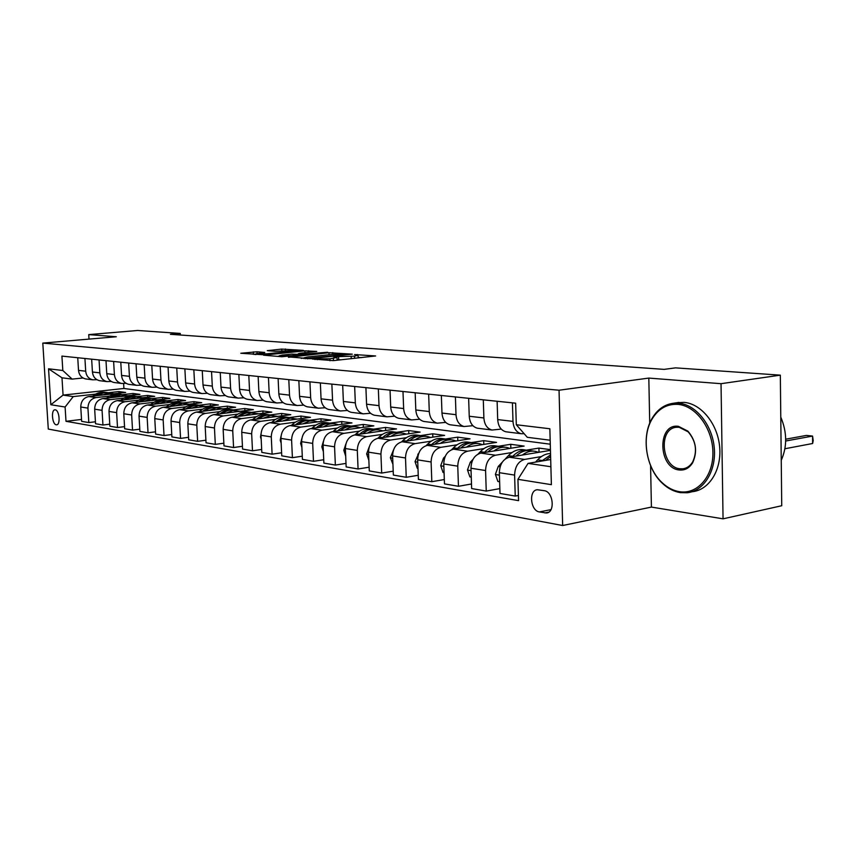 <?xml version="1.0" encoding="UTF-8"?>
<svg xmlns="http://www.w3.org/2000/svg" width="856" height="856" viewBox="0 0 856 856"><rect width="100%" height="100%" fill="white"/><g stroke="black" fill="none" stroke-linecap="round" stroke-linejoin="round"><path stroke-width="1.28" d="M312.226 358.996L333.294 360.633L375.624 355.957L354.534 354.566L358.065 355.283L354.545 356.171L333.594 356.759L337.018 357.487L329.902 358.771L312.226 358.996M56.239 424.79L56.657 424.811C60.669 424.801 59.332 410.12 55.298 409.842L54.902 409.831C50.9 409.864 52.205 424.426 56.239 424.79M256.982 351.784L240.804 353.26L262.118 354.673L303.345 350.393L281.774 349.077L267.297 350.65L275.086 351.302L296.411 350.468L293.383 351.163L266.997 353.806L255.912 353.881L264.729 352.447L256.982 351.784L257.057 353.421M116.32 336.75L88.735 334.61L137.709 330.48L180.252 333.433L170.387 334.3L664.106 369.375L675.566 367.866L780.33 375.153L721.03 383.691L648.816 378.085L559.043 390.218L42.8 343.096L116.32 336.75M288.408 356.877L310.289 358.707L352.287 354.159L328.961 352.715L288.429 357.305M281.849 356.749L263.52 355.176L304.875 350.853L316.784 351.431L299.493 353.335L303.976 354.095L327.634 352.255L281.849 356.749M544.255 490.691L537.322 489.739C528.484 490.146 530.42 510.872 539.387 511.931L546.428 512.99C555.362 512.616 553.318 491.579 544.255 490.691M559.043 390.218L562.66 525.52L48.289 429.059L42.8 343.096M550.162 440.219L527.296 437.298L516.307 424.747L515.654 403.187L61.921 356.096L62.82 370.498L72.139 379.112L61.985 377.806L63.066 395.098L73.22 396.596L95.562 394.135M516.307 424.747L549.852 428.76L551.382 484.667L517.934 479.328L528.056 463.385L550.686 459.512M81.523 419.44L65.998 421.312L518.576 500.653L517.934 479.328M65.998 421.312L65.099 407.017L50.836 404.738L48.546 368.797L62.82 370.498M650.581 465.632L651.416 507.084L723.053 518.832L721.03 383.691M723.053 518.832L781.731 505.736L780.33 375.153M88.735 334.61L89.003 339.104M651.416 507.084L562.66 525.52M180.338 335.006L180.252 333.433M528.056 463.385L550.89 466.734M123.617 383.552L123.906 388.474L550.269 444.2M123.906 388.474L63.066 395.098L50.836 404.738M108.434 392.722L118.931 391.567L119.027 393.204M95.433 421.773L88.821 422.575L81.641 421.345L80.764 406.996C80.946 401.186 83.642 397.698 88.853 396.542L125.65 392.465L118.931 391.567M88.821 422.575L87.943 408.13C88.125 402.267 90.832 398.746 96.075 397.58L109.482 396.093M122.451 394.648L133.033 393.46L133.129 395.162M109.761 424.169L102.945 425.015L95.551 423.741L94.674 409.179C94.856 403.272 97.584 399.741 102.838 398.564L139.956 394.391L133.033 393.46M102.945 425.015L102.067 410.345C102.26 404.396 104.999 400.822 110.285 399.634L123.831 398.104M136.885 396.628L147.574 395.419L147.671 397.173M124.537 426.641L117.507 427.519L109.878 426.202L109.001 411.436C109.194 405.434 111.943 401.839 117.261 400.64L154.701 396.382L147.574 395.419M117.507 427.519L116.641 412.635C116.833 406.589 119.594 402.962 124.933 401.753L138.619 400.18M151.758 398.671L162.544 397.43L162.64 399.26M139.785 429.188L132.53 430.108L124.666 428.76L123.788 413.748C123.981 407.659 126.763 404.011 132.124 402.791L169.895 398.425L162.544 397.43M132.53 430.108L131.663 414.989C131.856 408.847 134.649 405.166 140.031 403.925L153.866 402.32M167.091 400.779L177.973 399.506L178.08 401.411M155.514 431.809L148.035 432.783L139.913 431.381L139.036 416.144C139.239 409.96 142.043 406.247 147.457 404.995L185.559 400.533L177.973 399.506M148.035 432.783L147.157 417.418C147.371 411.19 150.185 407.435 155.621 406.183L169.606 404.524M182.895 402.951L193.895 401.657L194.002 403.625M171.767 434.527L164.031 435.544L155.642 434.099L154.776 418.616C154.989 412.335 157.825 408.558 163.282 407.285L201.716 402.705L193.895 401.657M164.031 435.544L163.164 419.932C163.378 413.598 166.225 409.789 171.714 408.505L185.838 406.803M199.202 405.198L210.319 403.861L210.426 405.915M188.555 437.32L180.562 438.39L171.896 436.892L171.029 421.163C171.254 414.786 174.11 410.944 179.621 409.639L218.387 404.952L210.319 403.861M180.562 438.39L179.696 422.532C179.921 416.091 182.799 412.207 188.331 410.901L202.605 409.157M216.054 407.51L227.268 406.151L227.375 408.28M205.911 440.209L197.64 441.332L188.684 439.791L187.828 423.806C188.053 417.311 190.941 413.405 196.506 412.078L235.603 407.263L227.268 406.151M197.64 441.332L196.784 425.207C197.008 418.659 199.919 414.721 205.504 413.373L219.939 411.586M233.485 409.906L244.784 408.505L244.891 410.72M223.865 443.194L215.305 444.382L206.039 442.777L205.194 426.534C205.419 419.932 208.34 415.952 213.946 414.593L253.397 409.66L244.784 408.505M215.305 444.382L214.46 427.979C214.696 421.323 217.627 417.311 223.256 415.941L237.85 414.101M251.493 412.378L262.878 410.934L262.985 413.255M242.441 446.276L233.581 447.528L223.994 445.88L223.149 429.348C223.395 422.639 226.337 418.584 231.997 417.204L271.78 412.132L262.878 410.934M233.581 447.528L232.736 430.857C232.982 424.073 235.946 419.986 241.627 418.595L256.372 416.701M270.122 414.925L281.581 413.459L281.699 415.877M261.679 449.464L252.499 450.791L242.58 449.079L241.745 432.269C241.991 425.432 244.966 421.312 250.68 419.9L290.794 414.7L281.581 413.459M252.499 450.791L251.664 433.821C251.921 426.93 254.917 422.768 260.652 421.334L275.546 419.387M289.392 417.568L300.938 416.059L301.055 418.584M281.613 452.771L272.101 454.172L261.818 452.396L260.994 435.287C261.251 428.332 264.258 424.137 270.014 422.682L310.471 417.343L300.938 416.059M272.101 454.172L271.277 436.902C271.534 429.883 274.562 425.646 280.351 424.18L295.406 422.169M309.348 420.307L320.979 418.755L321.086 421.398M302.286 456.195L292.41 457.671L281.752 455.831L280.939 438.422C281.207 431.338 284.245 427.058 290.056 425.582L330.844 420.082L320.979 418.755M292.41 457.671L291.596 440.091C291.875 432.943 294.924 428.621 300.766 427.123L315.992 425.047M330.009 423.142L341.726 421.548L341.844 424.319M323.729 459.736L313.489 461.298L302.425 459.394L301.622 441.664C301.9 434.452 304.971 430.097 310.824 428.578L351.955 422.928L341.726 421.548M313.489 461.298L312.686 443.397C312.964 436.121 316.046 431.713 321.942 430.183L337.328 428.043M351.431 426.085L363.233 424.448L363.351 427.347M346.006 463.406L335.359 465.075L323.878 463.096L323.087 445.034C323.375 437.694 326.468 433.243 332.385 431.692L373.837 425.871L363.233 424.448M335.359 465.075L334.568 446.832C334.856 439.417 337.97 434.923 343.909 433.35L359.477 431.146M373.655 429.134L385.532 427.444L385.66 430.493M369.139 467.216L358.075 468.981L346.145 466.927L345.375 448.533C345.664 441.043 348.799 436.507 354.759 434.912L396.542 428.931L385.532 427.444M358.075 468.981L357.305 450.406C357.605 442.841 360.75 438.261 366.732 436.646L382.461 434.367M396.713 432.301L408.687 430.557L408.804 433.757M393.204 471.175L381.68 473.058L369.289 470.918L368.529 452.161C368.84 444.531 371.996 439.909 378.01 438.272L420.103 432.098L408.687 430.557M381.68 473.058L380.931 454.108C381.241 446.404 384.419 441.728 390.454 440.07L406.354 437.705M420.66 435.586L432.719 433.799L432.836 437.159M418.231 475.273L406.247 477.284L393.353 475.069L392.604 455.948C392.925 448.17 396.114 443.44 402.181 441.76L444.596 435.394L432.719 433.799M406.247 477.284L405.509 457.971C405.84 450.106 409.05 445.334 415.128 443.633L431.199 441.182M445.537 439.01L457.703 437.159L457.821 440.701M444.307 479.542L431.82 481.693L418.391 479.381L417.664 459.875C417.995 451.936 421.216 447.11 427.326 445.388L470.051 438.818L457.703 437.159M431.82 481.693L431.103 461.983C431.445 453.969 434.677 449.079 440.808 447.335L457.061 444.81M471.421 442.573L483.683 440.658L483.811 444.392M471.495 483.982L458.452 486.294L444.467 483.875L443.761 463.973C444.114 455.874 447.367 450.941 453.52 449.165L496.534 442.392L483.683 440.658M458.452 486.294L457.767 466.167C458.12 457.981 461.395 452.995 467.569 451.198L483.982 448.576M498.353 446.276L510.732 444.296L510.85 448.244M499.851 488.605L486.24 491.077L471.645 488.562L470.971 468.243C471.335 459.972 474.609 454.932 480.815 453.113L524.107 446.094L510.732 444.296M486.24 491.077L485.577 470.533C485.951 462.176 489.247 457.072 495.464 455.221L512.059 452.503M526.419 450.138L538.905 448.095L539.023 452.268M550.419 449.635L538.905 448.095M518.415 495.485L515.237 496.073L500 493.452L499.348 472.694C499.733 464.252 503.039 459.084 509.288 457.222L550.44 450.363M515.237 496.073L514.606 475.091C514.991 466.541 518.319 461.32 524.578 459.426L541.345 456.59M524.15 433.703L521.154 433.703C516.243 432.291 513.525 428.182 512.99 421.387L512.423 402.855M501.231 429.102L492.018 430.033C487.139 428.653 484.432 424.619 483.886 417.963L483.298 399.827M472.876 425.689L464.102 426.523C459.255 425.154 456.558 421.216 456.002 414.689L455.403 396.927M445.698 422.393L437.33 423.164C432.515 421.805 429.83 417.942 429.284 411.554L428.653 394.156M419.633 419.237L411.64 419.932C406.868 418.595 404.192 414.807 403.636 408.547L402.983 391.492M394.595 416.198L386.966 416.829C382.215 415.513 379.561 411.79 379.005 405.648L378.341 388.934M370.552 413.277L363.244 413.844C358.536 412.549 355.893 408.89 355.326 402.866L354.651 386.473M347.418 410.463L340.421 410.966C335.745 409.692 333.123 406.108 332.556 400.191L331.861 384.109M325.152 407.745L318.453 408.205C313.81 406.953 311.21 403.422 310.642 397.623L309.936 381.84M303.709 405.123L297.278 405.541C292.677 404.3 290.098 400.833 289.521 395.14L288.804 379.647M283.047 402.598L276.873 402.973C272.304 401.753 269.736 398.34 269.169 392.754L268.442 377.528M263.124 400.159L257.185 400.501C252.659 399.292 250.113 395.943 249.535 390.443L248.807 375.495M243.885 397.805L238.171 398.115C233.688 396.916 231.163 393.621 230.585 388.217L229.847 373.526M225.321 395.526L219.81 395.804C215.37 394.627 212.855 391.385 212.288 386.077L211.539 371.622M207.377 393.321L202.07 393.567C197.661 392.412 195.168 389.213 194.601 383.991L193.841 369.792M190.021 391.181L184.907 391.406C180.541 390.261 178.069 387.126 177.502 381.99L176.743 368.016M173.244 389.116L168.311 389.32C163.978 388.185 161.527 385.093 160.949 380.043L160.19 366.304M157.001 387.115L152.229 387.297C147.938 386.184 145.509 383.135 144.942 378.159L144.172 364.635M141.272 385.179L136.66 385.339C132.402 384.237 129.994 381.241 129.427 376.34L128.657 363.03M126.035 383.306L121.573 383.445C117.358 382.354 114.961 379.401 114.394 374.575L113.623 361.467M111.259 381.476L106.947 381.605C102.763 380.524 100.387 377.614 99.831 372.863L99.061 359.959M96.931 379.711L92.758 379.818C88.607 378.759 86.253 375.88 85.696 371.204L84.926 358.493M83.032 377.988L72.139 379.112M506.902 431.906L505.843 431.777C500.953 430.375 498.235 426.309 497.7 419.59L497.122 401.261M478.408 428.321L477.348 428.193C472.491 426.812 469.784 422.832 469.238 416.251L468.639 398.308M451.091 424.886L450.042 424.758C445.216 423.399 442.52 419.494 441.974 413.041L441.354 395.472M424.886 421.591L423.848 421.462C419.044 420.125 416.369 416.294 415.813 409.971L415.171 392.754M399.72 418.434L398.693 418.295C393.921 416.979 391.267 413.223 390.7 407.028L390.047 390.154M375.538 415.385L374.511 415.256C369.792 413.951 367.138 410.27 366.571 404.192L365.908 387.65M352.287 412.464L351.27 412.335C346.573 411.051 343.941 407.424 343.374 401.464L342.689 385.232M329.902 409.65L328.897 409.521C324.242 408.259 321.621 404.695 321.054 398.843L320.358 382.921M308.342 406.932L307.347 406.814C302.724 405.562 300.135 402.063 299.557 396.317L298.851 380.685M287.573 404.321L286.578 404.192C281.999 402.962 279.42 399.527 278.842 393.888L278.125 378.534M267.532 401.806L266.548 401.678C262 400.458 259.443 397.088 258.876 391.545L258.137 376.458M248.197 399.367L247.213 399.249C242.708 398.051 240.172 394.723 239.605 389.277L238.867 374.457M229.515 397.024L228.552 396.895C224.079 395.718 221.565 392.444 220.987 387.094L220.249 372.531M211.475 394.755L210.512 394.627C206.082 393.46 203.589 390.25 203.011 384.986L202.262 370.669M194.034 392.562L193.082 392.433C188.684 391.288 186.201 388.121 185.634 382.942L184.875 368.861M177.16 390.432L176.208 390.315C171.853 389.18 169.402 386.056 168.825 380.974L168.065 367.117M160.821 388.378L159.879 388.26C155.567 387.137 153.128 384.066 152.561 379.058L151.801 365.426M145.006 386.388L144.076 386.27C139.796 385.168 137.377 382.14 136.81 377.207L136.04 363.789M129.684 384.462L128.764 384.344C124.516 383.253 122.119 380.278 121.552 375.42L120.782 362.206M114.822 382.6L113.912 382.482C109.707 381.391 107.332 378.459 106.765 373.676L105.994 360.676M100.419 380.781L99.51 380.674C95.348 379.593 92.983 376.704 92.427 371.996L91.656 359.188M86.445 379.026L85.547 378.908C81.416 377.849 79.073 375.003 78.517 370.359L77.736 357.744M73.22 396.596L65.099 407.017M48.546 368.797L61.985 377.806M648.816 378.085L649.725 423.239M340.913 359.82L337.104 359.584M361.435 357.626L358.15 357.369M304.008 358.075L301.151 358.375M307.828 358.322L347.215 354.32L332.192 354.416L307.753 356.941L303.998 357.862L307.85 358.846M277.344 356.374L279.291 356.171M282.448 355.058L279.27 355.807L290.666 355.743L301.28 354.502L291.875 354.106L282.448 355.058M255.944 354.427L254.681 354.47M535.535 462.101L537.611 459.854C541.527 455.724 545.839 453.616 550.526 453.552M545.572 460.389L550.611 456.526M784.92 448.747L812.622 443.504L812.569 436.068L806.395 435.415L785.68 439.214M550.568 454.9L541.666 461.052M785.669 441.022L812.569 436.068L813.2 440.615L812.622 443.504M522.374 455.039C526.622 451.743 531.03 450.524 535.589 451.401L538.52 452.353M499.637 481.768L497.892 481.479L495.399 474.331L498.235 466.477L502.312 462.122M505.233 459.019L508.378 455.67C513.183 450.748 518.394 448.801 524 449.807L526.515 450.149M516.093 456.088C520.79 451.572 525.809 449.807 531.169 450.791L533.727 451.144M528.837 450.513L528.387 450.406C522.77 449.4 517.559 451.358 512.744 456.291L512.348 456.708M493.88 450.994C498.096 447.784 502.461 446.607 506.987 447.474L509.887 448.405M471.26 477.124L469.901 476.899L467.483 469.901L470.297 462.219L472.994 459.383M478.076 454.044L480.355 451.658C485.127 446.843 490.306 444.949 495.881 445.944L498.224 446.265M487.856 451.968C492.489 447.613 497.454 445.923 502.75 446.885L505.136 447.217M500.482 446.607L500.075 446.522C494.5 445.516 489.322 447.431 484.539 452.257L484.261 452.546M466.552 447.11C470.725 443.986 475.059 442.852 479.553 443.708L482.41 444.617M444.071 472.673L443.055 472.501L440.722 465.664L443.504 458.131L445.259 456.302M451.658 449.689L453.477 447.806C458.206 443.098 463.342 441.247 468.895 442.242L471.078 442.541M460.763 448.03C465.354 443.815 470.254 442.188 475.487 443.14L477.712 443.451M473.282 442.873L472.919 442.798C467.376 441.803 462.229 443.665 457.489 448.373L457.307 448.576M440.326 443.387C444.457 440.348 448.758 439.246 453.22 440.091L456.045 440.979M417.985 468.393L417.289 468.286L415.032 461.587L418.809 453.166M426.149 445.655L427.668 444.104C432.366 439.502 437.459 437.694 442.969 438.679L445.013 438.957M434.752 444.243C439.289 440.177 444.136 438.604 449.304 439.545L451.38 439.834M447.153 439.278L446.843 439.214C441.332 438.229 436.228 440.048 431.531 444.66L431.424 444.756M679.568 491.708C697.373 494.661 713.412 476.353 712.909 452.353C712.684 428.396 695.896 405.787 677.984 404.385C667.391 403.754 658.917 408.376 652.572 418.252C640.962 436.228 645.788 468.082 662.405 482.934C667.669 487.792 673.394 490.713 679.568 491.708M678.712 403.187C695.789 404.578 712.181 424.683 714.246 447.667C716.504 470.65 703.964 491.002 687.208 492.756L680.327 492.628C673.993 491.601 668.129 488.605 662.737 483.629C645.734 468.414 640.791 435.822 652.679 417.418C657.932 409.082 664.887 404.353 673.565 403.23L678.712 403.187M679.183 469.976C657.997 468.082 657.087 423.099 678.391 426.32L687.892 431.135C696.11 440.894 697.715 451.401 692.697 462.657C689.326 468.125 684.821 470.565 679.183 469.976M679.14 427.272L676.54 427.272C658.146 428.3 661.313 467.258 679.889 468.767L682.874 468.81C686.983 468.253 690.278 465.921 692.75 461.801C697.512 451.112 695.992 441.118 688.171 431.852L679.14 427.272M780.779 417.107C787.113 432.237 787.274 446.65 781.239 460.346M676.861 402.727L684.105 402.374C701.203 403.743 717.585 423.784 719.639 446.693C721.897 469.612 709.335 489.91 692.568 491.665L691.38 491.9M415.128 439.813C419.226 436.849 423.485 435.779 427.904 436.614L430.696 437.48M392.936 464.294L390.347 457.671L393.482 450.021M401.56 441.878L402.876 440.551C407.531 436.046 412.592 434.292 418.06 435.255L419.964 435.522M409.767 440.626C414.25 436.678 419.044 435.169 424.148 436.1L426.085 436.357M422.051 435.832L421.783 435.768C416.305 434.795 411.244 436.571 406.579 441.086L406.568 441.097M390.903 436.378C394.958 433.478 399.185 432.44 403.572 433.264L406.333 434.12M368.861 460.357L366.625 453.905L369.204 446.928M377.87 438.293L379.026 437.138C383.638 432.729 388.667 431.007 394.102 431.97L395.879 432.216M385.735 437.138C390.175 433.307 394.916 431.852 399.955 432.772L401.764 433.018M397.912 432.505L397.676 432.462C392.273 431.499 387.254 433.211 382.653 437.587M367.599 433.072C371.622 430.247 375.805 429.241 380.15 430.054L382.878 430.889M345.696 456.13L343.791 450.288L345.867 443.975M355.037 434.88L356.085 433.853C360.654 429.53 365.64 427.85 371.033 428.803L372.692 429.027M362.623 433.789C366.999 430.076 371.686 428.674 376.672 429.573L378.352 429.808M374.682 429.316L374.479 429.273C369.139 428.332 364.196 429.98 359.638 434.217M345.15 429.894C349.141 427.133 353.293 426.149 357.605 426.951L360.29 427.775M323.375 451.668L321.813 446.8L323.418 441.204M333.048 431.595L333.979 430.686C338.516 426.449 343.459 424.801 348.809 425.753L350.361 425.967M340.356 430.568C344.69 426.962 349.323 425.603 354.245 426.491L355.818 426.716M352.298 426.235L352.137 426.202C346.862 425.272 341.983 426.855 337.478 430.975M323.536 426.834C327.484 424.127 331.593 423.174 335.862 423.977L338.527 424.769M301.879 447.378L300.627 443.44L301.815 438.593M311.851 428.439L312.686 427.636C317.18 423.485 322.081 421.869 327.388 422.81L328.832 423.003M318.903 427.465C323.194 423.966 327.762 422.65 332.631 423.527L334.097 423.731M330.726 423.271L330.598 423.249C325.398 422.329 320.572 423.859 316.132 427.85M302.682 423.88L309.562 421.013L314.034 420.949L317.533 421.88M281.164 443.237L280.212 440.198L281.014 436.143M291.415 425.4L292.153 424.694C296.604 420.617 301.462 419.044 306.726 419.975L308.074 420.157M298.22 424.48C302.457 421.066 306.972 419.793 311.787 420.66L313.146 420.852M309.925 420.414L309.819 420.392C304.693 419.483 299.932 420.97 295.534 424.844M282.576 421.024L290.28 418.113L297.278 419.087M261.187 439.246L260.502 437.074L260.994 433.853M271.684 422.468L272.336 421.848C276.745 417.856 281.56 416.316 286.792 417.236L288.033 417.407M278.254 421.601C282.448 418.274 286.921 417.043 291.671 417.899L292.945 418.081M289.852 417.653L289.777 417.642C284.706 416.744 280.008 418.177 275.664 421.944M263.156 418.274L270.785 415.428L277.719 416.39M241.895 435.394L241.724 431.724M252.627 419.643L253.194 419.108C257.56 415.192 262.343 413.683 267.532 414.582L268.688 414.743M258.983 418.819C263.124 415.588 267.543 414.39 272.24 415.235L273.428 415.395M270.464 414.989L270.41 414.989C265.414 414.101 260.77 415.481 256.479 419.14M244.399 415.62L251.086 412.945L258.822 413.79M223.266 431.67L223.17 429.776M234.212 416.915L234.704 416.465C239.038 412.613 243.767 411.137 248.914 412.036L249.995 412.175M240.365 416.134C244.463 412.977 248.829 411.822 253.472 412.656L254.574 412.806M251.728 412.421L251.707 412.41C246.763 411.543 242.173 412.881 237.936 416.444M226.273 413.052L232.896 410.441L240.547 411.265M216.418 414.283L216.836 413.897C221.116 410.12 225.813 408.676 230.917 409.564L231.923 409.692M222.367 413.544C226.412 410.463 230.735 409.339 235.325 410.163L236.342 410.302M233.624 409.928L233.613 409.928C228.745 409.072 224.208 410.366 220.013 413.833M208.746 410.57L216.161 407.905L222.881 408.836M199.191 411.747L199.544 411.426C203.792 407.713 208.447 406.29 213.508 407.167L214.439 407.296M204.959 411.041C208.96 408.034 213.24 406.942 217.777 407.756L218.719 407.884M216.108 407.52C211.293 406.675 206.82 407.948 202.679 411.319M191.776 408.173L198.271 405.658L205.772 406.472M182.521 409.286L182.82 409.029C187.025 405.38 191.637 403.989 196.655 404.856L197.511 404.974M188.117 408.612C192.076 405.68 196.302 404.62 200.786 405.423L201.663 405.541M199.148 405.198C194.398 404.364 189.989 405.594 185.902 408.879M175.352 405.84L182.628 403.283L189.219 404.192M166.385 406.91L166.61 406.707C170.783 403.112 175.352 401.753 180.327 402.609L181.13 402.727M171.799 406.268C175.715 403.401 179.899 402.374 184.329 403.165L185.142 403.272M182.724 402.941C178.048 402.127 173.693 403.326 169.659 406.525M159.441 403.593L165.818 401.186L173.169 401.988M150.742 404.61L150.913 404.46C155.043 400.929 159.58 399.591 164.513 400.437L165.251 400.544M155.995 404C159.879 401.197 164.01 400.191 168.386 400.972L169.135 401.079M166.813 400.758C162.201 399.966 157.9 401.122 153.919 404.246M144.022 401.411L151.159 398.95L157.622 399.838M135.58 402.384L135.708 402.277C139.796 398.8 144.29 397.494 149.179 398.34L149.854 398.425M140.684 401.796C144.514 399.057 148.602 398.072 152.935 398.853L153.631 398.95M151.394 398.639C146.836 397.858 142.599 398.992 138.661 402.031M129.074 399.292L136.147 396.884L142.535 397.762M120.878 400.234L120.953 400.159C124.997 396.745 129.449 395.461 134.306 396.296L134.927 396.382M125.832 399.666C129.62 396.981 133.664 396.028 137.955 396.788L138.586 396.884M136.436 396.585C131.942 395.814 127.747 396.916 123.874 399.891M114.576 397.248L120.771 394.969L127.908 395.75M106.604 398.136L106.636 398.115C110.649 394.755 115.068 393.482 119.872 394.306L120.439 394.391M111.43 397.601L117.229 394.926L123.992 394.873M121.927 394.584C117.486 393.846 113.356 394.916 109.525 397.815M100.505 395.247L111.419 393.15L113.709 393.792M92.758 396.114C96.728 392.808 101.104 391.567 105.866 392.39L106.379 392.455M97.445 395.59L103.191 392.979L109.836 392.936M107.845 392.647C103.458 391.92 99.371 392.968 95.594 395.793M88.853 396.542L96.075 397.58M102.838 398.564L110.285 399.634M117.261 400.64L124.933 401.753M132.124 402.791L140.031 403.925M147.457 404.995L155.621 406.183M163.282 407.285L171.714 408.505M179.621 409.639L188.331 410.901M196.506 412.078L205.504 413.373M213.946 414.593L223.256 415.941M231.997 417.204L241.627 418.595M250.68 419.9L260.652 421.334M270.014 422.682L280.351 424.18M290.056 425.582L300.766 427.123M310.824 428.578L321.942 430.183M332.385 431.692L343.909 433.35M354.759 434.912L366.732 436.646M378.01 438.272L390.454 440.07M402.181 441.76L415.128 443.633M427.326 445.388L440.808 447.335M453.52 449.165L467.569 451.198M480.815 453.113L495.464 455.221M509.288 457.222L524.578 459.426M497.7 419.59L512.99 421.387M499.348 472.694L514.606 475.091M470.971 468.243L485.577 470.533M469.238 416.251L483.886 417.963M443.761 463.973L457.767 466.167M441.974 413.041L456.002 414.689M417.664 459.875L431.103 461.983M415.813 409.971L429.284 411.554M392.604 455.948L405.509 457.971M390.7 407.028L403.636 408.547M368.529 452.161L380.931 454.108M366.571 404.192L379.005 405.648M345.375 448.533L357.305 450.406M343.374 401.464L355.326 402.866M323.087 445.034L334.568 446.832M321.054 398.843L332.556 400.191M301.622 441.664L312.686 443.397M299.557 396.317L310.642 397.623M280.939 438.422L291.596 440.091M278.842 393.888L289.521 395.14M260.994 435.287L271.277 436.902M258.876 391.545L269.169 392.754M241.745 432.269L251.664 433.821M239.605 389.277L249.535 390.443M223.149 429.348L232.736 430.857M220.987 387.094L230.585 388.217M205.194 426.534L214.46 427.979M203.011 384.986L212.288 386.077M187.828 423.806L196.784 425.207M185.634 382.942L194.601 383.991M171.029 421.163L179.696 422.532M168.825 380.974L177.502 381.99M154.776 418.616L163.164 419.932M152.561 379.058L160.949 380.043M139.036 416.144L147.157 417.418M136.81 377.207L144.942 378.159M123.788 413.748L131.663 414.989M121.552 375.42L129.427 376.34M109.001 411.436L116.641 412.635M106.765 373.676L114.394 374.575M94.674 409.179L102.067 410.345M92.427 371.996L99.831 372.863M80.764 406.996L87.943 408.13M78.517 370.359L85.696 371.204M548.696 512.166L544.887 512.926M550.986 509.641L539.387 511.931M317.255 359.723L317.234 359.113M329.988 360.772L329.902 358.771M333.455 360.611L333.359 358.397M336.355 357.305L336.333 356.685M338.719 359.713L338.591 356.866M351.249 358.718L351.153 356.524M354.63 358.354L354.545 356.171M357.273 355.09L357.252 354.491M315.019 359.541L314.987 358.921M329.046 354.737L328.961 352.715M332.824 354.352L332.749 352.608M305.528 358.739L305.506 358.129M304.961 352.779L304.875 350.853M308.652 352.405L308.588 350.757M298.819 354.256L298.798 353.678M303.998 354.769L303.976 354.095M281.849 350.896L281.774 349.077M285.465 350.532L285.39 348.97M253.44 354.363L253.312 351.88M537.611 459.854L542.169 460.507M495.453 474.513L499.433 475.144M508.378 455.67L512.744 456.291M498.235 466.477L500.129 466.766M467.547 470.083L471.046 470.64M480.355 451.658L484.539 452.257M470.297 462.219L471.731 462.433M440.776 465.835L443.847 466.317M453.477 447.806L457.489 448.373M443.504 458.131L444.521 458.281M415.085 461.748L417.749 462.176M427.668 444.104L431.531 444.66M417.781 454.204L418.402 454.301M390.4 457.832L392.69 458.195M402.876 440.551L406.579 441.086M366.678 454.065L368.615 454.375M379.026 437.138L382.429 437.619M343.845 450.438L345.46 450.695M356.085 433.853L359.145 434.292M321.856 446.95L323.183 447.164M333.979 430.686L336.729 431.082M300.681 443.59L301.719 443.75M312.686 427.636L315.136 427.989M280.254 440.348L281.036 440.466M292.153 424.694L294.325 425.004M260.556 437.213L261.091 437.298M272.336 421.848L274.252 422.126M253.194 419.108L254.874 419.354M234.704 416.465L236.16 416.669M216.836 413.897L218.077 414.079M199.544 411.426L200.593 411.575M182.82 409.029L183.676 409.147M166.61 406.707L167.305 406.803M505.843 431.777L521.154 433.703M477.348 428.193L492.018 430.033M450.042 424.758L464.102 426.523M423.848 421.462L437.33 423.164M398.693 418.295L411.64 419.932M374.511 415.256L386.966 416.829M351.27 412.335L363.244 413.844M328.897 409.521L340.421 410.966M307.347 406.814L318.453 408.205M286.578 404.192L297.278 405.541M266.548 401.678L276.873 402.973M247.213 399.249L257.185 400.501M228.552 396.895L238.171 398.115M210.512 394.627L219.81 395.804M193.082 392.433L202.07 393.567M176.208 390.315L184.907 391.406M159.879 388.26L168.311 389.32M144.076 386.27L152.229 387.297M128.764 384.344L136.66 385.339M113.912 382.482L121.573 383.445M99.51 380.674L106.947 381.605M85.547 378.908L92.758 379.818M547.294 512.819L546.428 512.99M337.136 360.216L337.029 357.712M358.172 357.979L358.075 355.507M304.03 358.611L303.998 357.862M298.37 354.224L298.348 353.603M279.302 356.535L279.27 355.807M255.944 354.577L255.912 353.881M296.444 351.238L296.422 350.618M678.958 402.406L673.565 403.23M682.874 468.81L684.554 468.489M688.171 431.852L687.892 431.135M692.75 461.801L692.697 462.657M662.405 482.934L662.737 483.629M652.572 418.252L652.679 417.418"/></g></svg>
